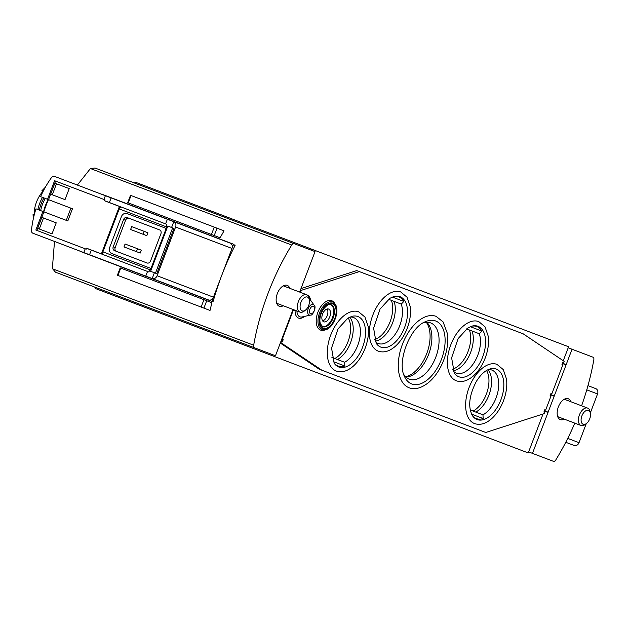 <?xml version="1.0" encoding="UTF-8"?>
<svg xmlns="http://www.w3.org/2000/svg" width="629" height="629" viewBox="0 0 629 629"><rect width="100%" height="100%" fill="white"/><g stroke="black" fill="none" stroke-linecap="round" stroke-linejoin="round"><path stroke-width="0.94" d="M293.051 309.484L275.478 355.755L254.47 347.774A3.106 1.753 -69.2 0 1 253.668 345.211A167.573 94.672 -69.2 0 1 291.73 245.011A3.106 1.753 -69.2 0 1 294.034 243.627L95.01 168.029L90.442 168.548L77.359 185.06M54.503 241.434L52.364 268.473L55.446 272.168L254.47 347.774M103.675 194.888L233.092 244.044A0.621 0.511 110.8 0 1 233.351 244.807L221.612 275.706A167.573 94.672 -69.2 0 1 235.089 245.467L234.9 244.736M81.353 251.804L212.578 301.653L213.223 301.236A167.573 94.672 -69.2 0 1 221.612 275.706L212.083 300.796A0.621 0.511 110.8 0 1 211.383 301.197L80.158 251.348A1.242 1.022 110.8 0 1 79.749 251.026M220.111 237.786L224.034 230.843L217.021 228.185L214.222 235.553L220.111 237.786M211.887 302.714L210.023 310.435L203.914 308.116L206.713 300.748L211.887 302.714M134.409 182.992A2.485 2.052 110.8 0 1 136.383 182.583L568.585 346.76L568.199 347.774L593.029 357.209A3.106 1.753 -69.2 0 1 593.831 359.772A167.573 94.672 -69.2 0 1 581.597 405.807M574.804 423.144A167.573 94.672 -69.2 0 1 555.777 459.964A3.106 1.753 -69.2 0 1 553.473 461.348L528.635 451.913L528.25 452.935L96.048 288.758A2.485 2.052 110.8 0 1 94.853 287.138M294.034 243.627L315.043 251.608L299.663 292.076M570.825 401.719A11.173 6.314 110.8 0 0 568.223 398.739A11.173 6.314 110.8 0 0 558.355 406.939A11.173 6.314 110.8 0 0 560.29 419.622A11.173 6.314 110.8 0 0 564.213 419.126M572.028 349.229L532.464 453.375M289.82 288.334A11.173 6.314 110.8 0 0 287.217 285.354A11.173 6.314 110.8 0 0 277.35 293.554A11.173 6.314 110.8 0 0 279.284 306.244A11.173 6.314 110.8 0 0 283.207 305.741M322.614 320.869A6.825 3.86 110.8 0 0 327.159 315.797A6.825 3.86 110.8 0 0 327.127 308.988A6.825 3.86 -69.2 0 1 327.159 315.797A6.825 3.86 -69.2 0 1 322.614 320.869M311.591 249.139L311.206 250.153M271.649 354.3L271.264 355.314M568.199 347.774L563.269 360.739M543.047 413.984L528.635 451.913M101.348 194.164A1.242 1.022 110.8 0 1 101.867 194.196L233.092 244.044M212.578 301.653L211.383 301.197M131.052 195.525L128.253 202.892L127.703 202.687L130.502 195.32L217.021 228.185M128.253 202.892L214.222 235.553M117.945 275.463L120.744 268.096L120.194 267.883L117.395 275.25L203.914 308.116M120.744 268.096L206.713 300.748M452.503 369.239A24.209 13.673 110.8 0 0 467.394 353.121A24.209 13.673 110.8 0 0 469.391 329.989M374.491 339.605A24.209 13.673 110.8 0 0 389.382 323.487A24.209 13.673 110.8 0 0 391.38 300.355M473.102 411.067A24.209 13.673 110.8 0 0 486.964 392.449A24.209 13.673 110.8 0 0 486.531 370.505M334.77 358.522A24.209 13.673 110.8 0 0 348.639 339.904A24.209 13.673 110.8 0 0 348.207 317.959M405.611 376.787A31.033 17.533 110.8 0 0 426.737 353.624A31.033 17.533 110.8 0 0 426.313 322.276M309.389 299.954L309.098 298.358A9.309 5.26 110.8 0 0 306.63 294.718A9.309 5.26 110.8 0 0 298.405 301.558A9.309 5.26 110.8 0 0 300.017 312.126A9.309 5.26 110.8 0 0 304.279 311.048L305.552 310.042A7.406 4.183 110.8 0 0 308.705 305.466A7.406 4.183 110.8 0 0 309.389 299.954A7.406 4.183 110.8 0 0 303.838 298.075A7.406 4.183 110.8 0 0 300.159 307.762A7.406 4.183 110.8 0 0 305.552 310.042M590.395 413.332L590.104 411.743A9.309 5.26 110.8 0 0 587.635 408.103A9.309 5.26 110.8 0 0 579.411 414.936A9.309 5.26 110.8 0 0 581.023 425.511A9.309 5.26 110.8 0 0 585.284 424.426L586.558 423.427A7.406 4.183 110.8 0 0 589.711 418.851A7.406 4.183 110.8 0 0 590.395 413.332A7.406 4.183 110.8 0 0 584.844 411.46A7.406 4.183 110.8 0 0 581.165 421.147A7.406 4.183 110.8 0 0 586.558 423.427M375.238 341.547A24.515 13.854 110.8 0 0 378.163 343.473A24.515 13.854 110.8 0 0 396.773 331.837A24.515 13.854 110.8 0 0 401.255 304.106L388.502 299.262M375.073 341.185A24.515 13.854 110.8 0 0 375.639 341.099A24.515 13.854 110.8 0 0 391.435 325.586A24.515 13.854 110.8 0 0 394.076 301.377M393.581 296.589A26.355 14.884 -69.2 0 1 403.849 301.44L401.255 304.106M453.25 371.181A24.515 13.854 110.8 0 0 456.174 373.107A24.515 13.854 110.8 0 0 474.785 361.471A24.515 13.854 110.8 0 0 479.267 333.74L466.514 328.896M453.084 370.819A24.515 13.854 110.8 0 0 453.658 370.733A24.515 13.854 110.8 0 0 469.446 355.22A24.515 13.854 110.8 0 0 472.088 331.019M471.593 326.223A26.355 14.884 -69.2 0 1 481.869 331.082L479.267 333.74M337.466 359.552A24.515 13.854 110.8 0 0 351.564 339.699A24.515 13.854 110.8 0 0 350.054 317.614A24.515 13.854 110.8 0 0 349.693 317.165M333.92 362.807A26.355 14.884 -69.2 0 0 338.08 366.062A26.355 14.884 -69.2 0 0 344.826 365.992L344.653 362.273A24.515 13.854 110.8 0 0 359.709 338.567A24.515 13.854 110.8 0 0 353.514 317.511A24.515 13.854 110.8 0 0 350.046 317.008M475.799 412.097A24.515 13.854 110.8 0 0 489.897 392.244A24.515 13.854 110.8 0 0 488.387 370.159A24.515 13.854 110.8 0 0 488.018 369.71M472.245 415.352A26.355 14.884 -69.2 0 0 476.412 418.607A26.355 14.884 -69.2 0 0 483.151 418.537L482.978 414.826A24.515 13.854 110.8 0 0 498.034 391.112A24.515 13.854 110.8 0 0 491.839 370.056A24.515 13.854 110.8 0 0 488.379 369.553M562.845 362.186L561.972 364.482L563.159 363.782L562.845 362.186L563.733 362.516L564.174 361.353L523.234 333.85L359.34 271.586L300.772 290.504L300.324 291.675L301.212 292.013L301.126 292.627M561.972 364.482L562.861 364.82L551.83 393.848L550.941 393.518L550.068 395.814L551.256 395.114L554.173 396.223M551.256 395.114L550.941 393.518M550.068 395.814L550.957 396.152L545.658 410.092L544.777 409.762L543.896 412.058L545.091 411.358L548.001 412.467M545.091 411.358L544.777 409.762M543.896 412.058L544.785 412.396L544.337 413.567L485.769 432.477L321.875 370.222L280.935 342.719L281.375 341.547A1.242 1.022 110.8 0 1 280.88 341.539M294.514 310.034L294.168 310.553L293.279 310.215A1.242 1.022 110.8 0 1 292.776 310.207M281.871 338.929A1.242 1.022 110.8 0 1 282.256 339.251L283.136 339.589L282.798 340.942L282.264 341.885L281.375 341.547M321.875 370.222L319.241 369.223L280.298 343.064M300.992 288.577L356.706 270.588L359.34 271.586M282.256 339.251L293.279 310.215M335.304 304.342L334.589 303.186A15.701 8.869 110.8 0 0 319.186 309.382A15.701 8.869 110.8 0 0 320.609 330.107A15.701 8.869 110.8 0 0 324.344 330.154L325.641 329.769C333.543 328.086 340.092 310.844 335.304 304.342A14.805 8.366 110.8 0 0 320.782 310.176A14.805 8.366 110.8 0 0 322.127 329.722A14.805 8.366 110.8 0 0 325.641 329.769M436.109 316.356A38.172 21.567 110.8 0 0 402.395 344.377A38.172 21.567 110.8 0 0 408.999 387.716C414.59 389.98 421.053 388.305 428.388 382.699C434.702 377.361 439.718 370.072 443.437 360.826C447.172 351.124 448.469 341.964 447.329 333.354L443.083 321.906L436.109 316.356M478.755 321.6A31.654 17.879 110.8 0 0 450.796 344.834A31.654 17.879 110.8 0 0 456.269 380.773C461.741 382.629 467.41 381.032 473.283 375.993C478.323 371.472 482.301 365.48 485.203 358.019C488.065 350.384 489.087 343.159 488.277 336.326L485.014 326.813L478.755 321.6M400.736 291.966A31.654 17.879 110.8 0 0 372.785 315.2A31.654 17.879 110.8 0 0 378.257 351.139C383.729 352.995 389.398 351.399 395.271 346.359C400.311 341.838 404.282 335.847 407.191 328.385C410.045 320.751 411.075 313.517 410.265 306.693L407.002 297.179L400.736 291.966M497.004 364.38A31.654 17.879 110.8 0 0 469.053 387.621A31.654 17.879 110.8 0 0 474.525 423.561C479.998 425.416 485.667 423.82 491.54 418.78C496.58 414.259 500.55 408.268 503.459 400.807C506.314 393.172 507.344 385.939 506.534 379.114L503.271 369.6L497.004 364.38M358.679 311.835A31.654 17.879 110.8 0 0 330.72 335.076A31.654 17.879 110.8 0 0 336.201 371.016C341.673 372.871 347.342 371.275 353.215 366.235C358.255 361.714 362.225 355.723 365.127 348.262C367.989 340.627 369.019 333.394 368.209 326.569L364.946 317.055L358.679 311.835M280.495 342.553L280.935 342.719M300.324 290.339L300.772 290.504M330.744 304.57A11.794 6.66 -69.2 0 1 332.411 317.794A11.794 6.66 -69.2 0 1 322.386 326.577M329.793 316.796A6.825 3.86 -69.2 0 1 323.762 321.812A6.825 3.86 -69.2 0 1 322.583 314.06A6.825 3.86 -69.2 0 1 328.605 309.043A6.825 3.86 -69.2 0 1 329.793 316.796M403.621 374.169A30.098 17.007 110.8 0 0 409.235 379.177A30.098 17.007 110.8 0 0 435.818 357.075A30.098 17.007 110.8 0 0 430.613 322.897A30.098 17.007 110.8 0 0 423.097 322.913M405.917 377.086A30.098 17.007 110.8 0 0 410.25 376.189A30.098 17.007 110.8 0 0 428.64 354.347A30.098 17.007 110.8 0 0 429.395 325.806A30.098 17.007 110.8 0 0 426.745 322.26M483.151 418.537L471.585 414.149M482.978 414.826L470.225 409.974M344.826 365.992L333.26 361.604M344.653 362.273L331.9 357.429M481.869 331.082L470.303 326.687M403.849 301.44L392.292 297.053M101.701 254.053L86.857 248.416A2.485 1.4 -69.2 0 1 86.558 248.219L101.403 253.857L119.416 206.43A2.485 1.4 -69.2 0 1 119.769 206.477L121.413 207.098A2.485 1.4 -69.2 0 0 119.219 208.922L102.912 251.859A2.485 1.4 -69.2 0 0 103.337 254.674L101.701 254.053A2.485 1.4 -69.2 0 1 101.403 253.857M103.95 199.472L105.381 195.705L54.566 176.395A3.106 2.563 -69.2 0 0 51.515 177.551A93.1 76.817 -69.2 0 0 40.586 196.649L47.537 199.283L54.589 180.72L104.933 199.849L104.579 200.793L119.416 206.43M55.572 181.097L48.519 199.66L72.453 208.749L67.822 220.936L43.888 211.847L36.836 230.411M86.558 248.219L86.204 249.163L85.222 248.793L83.783 252.559L89.53 254.745L91.299 250.098L147.532 271.461L145.771 276.107L208.569 299.962A4.348 3.585 -69.2 0 0 213.459 297.171L231.975 248.439A4.348 3.585 -69.2 0 0 230.167 243.101L173.785 221.683L171.583 227.486L167.809 226.055L150.614 271.311L154.388 272.742L152.187 278.545A4.348 3.585 -69.2 0 0 157.085 275.754L175.593 227.022A4.348 3.585 -69.2 0 0 173.785 221.683L105.381 195.705M52.026 233.854L37.661 228.398L41.852 217.375L56.217 222.831L52.026 233.854L39.509 229.105A93.1 76.817 -69.2 0 1 39.666 228.075M65.031 199.629L50.666 194.172L54.857 183.149L69.214 188.606L65.031 199.629L52.309 194.793L56.492 183.77M39.305 229.027L43.487 218.004L56.217 222.831M33.919 216.172A25.136 14.2 110.8 0 1 33.958 214.379L34.328 214.52M43.936 189.801A25.136 14.2 110.8 0 0 42.78 191.177L43.142 191.31M42.497 197.372A25.136 14.2 110.8 0 0 37.874 209.559M48.244 199.558A25.136 14.2 110.8 0 0 43.613 211.737M43.936 197.923A25.136 14.2 110.8 0 0 39.305 210.102M43.031 191.271A21.127 11.935 110.8 0 0 42.214 192.183A21.127 11.935 110.8 0 0 34.218 214.473M69.214 188.606L56.696 183.849A93.1 76.817 -69.2 0 0 56.138 184.714M85.222 248.793L35.853 230.033L42.906 211.47L35.955 208.828A93.1 76.817 -69.2 0 0 31.45 230.371A3.106 2.563 -69.2 0 0 32.96 233.257L83.783 252.559M48.457 199.637A93.1 76.817 -69.2 0 0 43.826 211.824M104.579 200.793A2.485 1.4 -69.2 0 1 104.933 200.84L119.769 206.477M66.273 220.347L70.904 208.16M172.653 227.895L155.465 273.151M154.388 272.742L156.786 273.654L173.974 228.398L171.583 227.486M129.039 218.294A3.106 2.563 -69.2 0 0 125.541 220.292L115.186 247.559A3.106 2.563 -69.2 0 0 116.475 251.364M141.305 250.177L140.204 253.078L123.984 246.922L125.092 244.021L141.305 250.177M147.917 232.769L146.816 235.671L143.042 234.24L144.151 231.338L147.917 232.769M111.129 197.883L109.367 202.53L165.6 223.885L167.369 219.246M166.064 228.374L166.889 224.38L121.413 207.098M151.007 268.465L166.213 228.437L126.956 213.522A4.961 4.096 -69.2 0 0 121.366 216.706L109.682 247.456A4.961 4.096 -69.2 0 0 111.75 253.558L151.007 268.465M103.337 254.674L148.821 271.956L150.858 268.41M89.53 254.745L145.771 276.107M123.575 219.545L113.22 246.812A3.106 2.563 -69.2 0 0 114.509 250.617L147.06 262.985A3.106 2.563 -69.2 0 0 150.559 260.996L160.914 233.729A3.106 2.563 -69.2 0 0 159.624 229.915L127.074 217.548A3.106 2.563 -69.2 0 0 123.575 219.545L125.541 220.292M136.43 251.647L137.539 248.746M143.042 234.24L130.596 229.514L131.697 226.613L144.151 231.338M42.906 211.47L43.888 211.847M47.537 199.283L48.519 199.66M45.296 198.442A22.652 12.8 110.8 0 0 40.673 210.621M590.324 412.962L597.55 393.943A4.348 3.585 110.8 0 0 595.742 388.612L587.966 385.656M586.259 423.663L579.034 442.682A4.348 3.585 110.8 0 1 574.143 445.466L565.762 442.289M52.38 268.748L253.668 345.211M90.442 168.548L291.73 245.011M235.089 245.467L233.351 244.807M213.223 301.236L212.083 300.796M214.253 227.132L211.454 234.499M201.138 307.062L203.938 299.695M380.82 347.122A26.984 15.245 110.8 0 0 406.2 322.488A26.984 15.245 110.8 0 0 394.068 296.448L389.933 298.28L380.081 309.004L373.61 328.189L376.252 343.355A26.984 15.245 110.8 0 0 380.82 347.122M458.84 376.755A26.984 15.245 110.8 0 0 484.212 352.122A26.984 15.245 110.8 0 0 472.08 326.081L467.945 327.921L458.093 338.638L451.622 357.822L454.264 372.989A26.984 15.245 110.8 0 0 458.84 376.755M338.764 366.998A26.984 15.245 110.8 0 0 364.144 342.357A26.984 15.245 110.8 0 0 352.012 316.324L347.876 318.156L338.017 328.873L331.554 348.065L334.188 363.232A26.984 15.245 110.8 0 0 338.764 366.998M477.096 419.543A26.984 15.245 110.8 0 0 502.469 394.91A26.984 15.245 110.8 0 0 490.337 368.869C485.502 370.143 480.839 374.326 476.35 381.426C469.069 395.547 467.795 406.994 472.521 415.777A26.984 15.245 110.8 0 0 477.096 419.543M563.269 363.491L566.186 364.6M563.159 363.782L566.076 364.891M551.374 394.823L554.283 395.932M545.201 411.067L548.111 412.176M282.908 340.651L281.43 340.085M282.798 340.942L281.32 340.375M295.095 310.254A12.313 6.95 110.8 0 0 298.539 318.093A12.313 6.95 110.8 0 0 304.467 316.426M310.608 300.261A12.313 6.95 110.8 0 0 307.329 295.095M323.235 328.244A13.036 7.367 110.8 0 0 336.138 312.236A13.036 7.367 110.8 0 0 324.21 307.707A13.036 7.367 110.8 0 0 323.235 328.244M322.716 326.726A11.794 6.66 110.8 0 0 333.134 318.062A11.794 6.66 110.8 0 0 331.09 304.68C329.407 304.939 329.226 302.62 323.66 308.863C320.318 314.083 319.202 319.005 320.287 323.613L322.716 326.726M322.984 328.896A13.728 7.76 110.8 0 0 336.578 312.031A13.728 7.76 110.8 0 0 324.021 307.259A13.728 7.76 110.8 0 0 322.984 328.896M411.728 383.957A33.683 19.035 110.8 0 0 443.98 350.793A33.683 19.035 110.8 0 0 425.086 321.844C409.856 327.575 396.82 361.895 404.408 376.291A33.683 19.035 110.8 0 0 411.728 383.957M296.919 310.946A10.654 6.015 110.8 0 0 299.907 316.843A10.654 6.015 110.8 0 0 302.124 316.953L310.396 315.082C312.762 316.206 316.812 306.449 314.146 305.207A5.637 3.184 110.8 0 0 308.65 307.691A5.637 3.184 110.8 0 0 309.224 315.019A5.637 3.184 110.8 0 0 310.396 315.082M314.146 305.207L309.209 298.311A10.654 6.015 110.8 0 0 309.051 298.099M310.592 313.769A3.986 2.249 110.8 0 0 314.539 308.87A3.986 2.249 110.8 0 0 310.891 307.487A3.986 2.249 110.8 0 0 310.592 313.769M166.614 226.927L119.219 208.922M150.307 269.865L102.912 251.859M157.085 275.754L213.459 297.171M175.593 227.022L231.975 248.439M113.22 246.812L115.186 247.559M597.55 393.943L586.771 389.846M579.034 442.682L567.743 438.389M276.681 303.264L300.017 312.126M283.294 285.857L306.63 294.718M557.687 416.642L581.023 425.511M564.299 399.242L587.635 408.103M41.852 190.815L45.335 187.253M33.038 214.033L33.266 219.01"/></g></svg>
